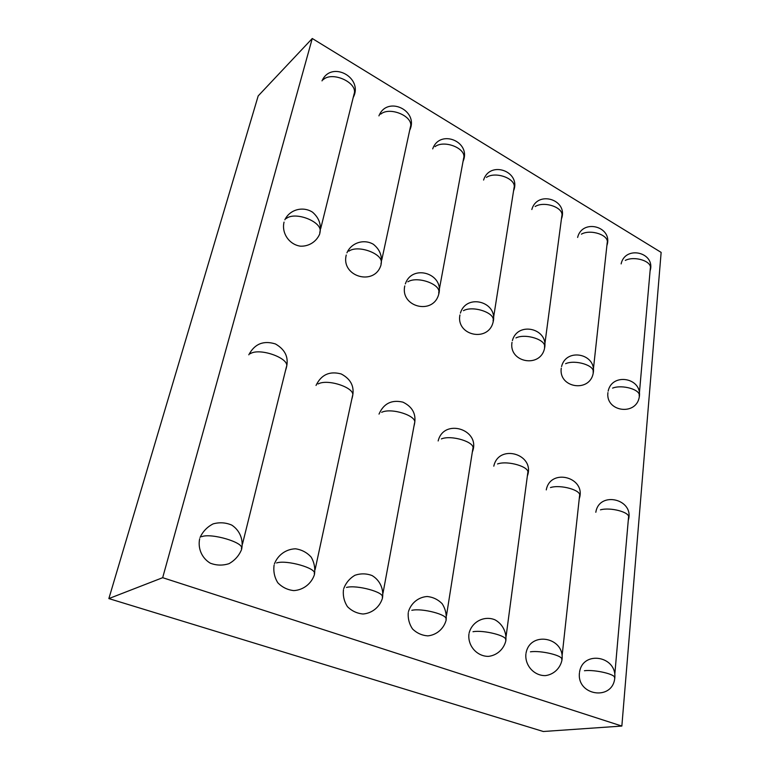 <?xml version="1.0" encoding="UTF-8"?>
<svg xmlns="http://www.w3.org/2000/svg" width="770" height="770" viewBox="0 0 770 770"><rect width="100%" height="100%" fill="white"/><g stroke="black" fill="none" stroke-linecap="round" stroke-linejoin="round"><path stroke-width="1.16" d="M312.264 38.5L162.672 577.693L108.859 598.588L543.293 731.5L621.852 726.062L661.141 252.396L312.264 38.5L258.191 95.913L108.859 598.588M162.672 577.693L621.852 726.062M320.715 228.555L354.065 94.055C358.397 82.939 332.313 70.744 323.092 79.772M319.771 232.348C323.91 222.54 295.584 210.778 286.18 218.584M381.785 259.885L410.391 127.021C414.135 116.684 389.967 106.106 380.65 114.172M380.996 263.552C384.586 254.456 358.464 244.254 348.887 251.155M493.58 317.433L514.033 187.88C516.834 178.977 495.813 170.901 486.438 177.398M493.05 320.811C495.755 313.053 473.204 305.228 463.473 310.656M544.871 343.921L561.821 216.033C564.237 207.785 544.505 200.672 535.169 206.514M544.438 347.164C546.806 339.994 525.698 333.083 515.958 337.914M593.41 369.051L607.193 242.82C609.282 235.168 590.686 228.873 581.398 234.147M593.073 372.141C595.133 365.519 575.306 359.378 565.594 363.69M439.304 289.462L463.627 158.254C466.861 148.649 444.377 139.437 435.012 146.656M438.65 292.985C441.768 284.582 417.561 275.67 407.879 281.791M639.418 392.902L650.313 268.326C652.132 261.242 634.547 255.621 625.317 260.395M639.158 395.857C640.967 389.745 622.266 384.249 612.593 388.109M242.444 544.207L286.44 366.78C290.309 358.522 259.75 347.347 250.25 353.728M241.376 548.5C244.802 542.735 211.144 532.657 201.596 536.709M315.123 569.54L352.535 395.751C355.923 388.128 327.866 378.417 318.087 383.97M314.227 573.66C317.269 568.385 286.546 559.559 276.584 562.957M382.988 593.247L414.558 422.99C417.523 415.964 391.612 407.455 381.67 412.306M382.257 597.202C384.962 592.361 356.751 584.594 346.5 587.433M446.513 615.471L472.867 448.631C475.465 442.173 451.422 434.684 441.364 438.919M445.917 619.253C448.333 614.826 422.268 607.934 411.825 610.302M506.102 636.357L527.777 472.838C530.068 466.889 507.632 460.248 497.535 463.954M505.621 639.966C507.767 635.914 483.56 629.754 473.011 631.718M562.081 656.001L579.579 495.707C581.6 490.23 560.579 484.301 550.473 487.554M561.705 659.457C563.64 655.742 541.031 650.198 530.434 651.824M614.787 674.53L628.532 517.353C630.322 512.31 610.543 506.987 600.465 509.836M614.499 677.821C616.241 674.424 595.027 669.39 584.43 670.728M284.043 222.116C281.368 233.156 289.222 244.61 300.444 246.179C308.828 246.506 316.335 241.79 319.646 234.128C321.735 225.446 319.367 218.131 312.543 212.183C302.947 205.946 289.732 209.546 284.871 219.777M346.259 255.014C340.686 276.603 374.461 286.421 380.929 265.207C382.68 256.708 380.149 249.74 373.363 244.283C363.892 238.671 351.274 242.743 346.943 252.839M351.736 399.476C355.317 388.09 351.813 379.591 341.226 373.97C329.637 370.822 321.244 374.644 316.027 385.443M285.478 370.668C289.578 359.07 286.238 350.158 275.439 343.949C263.494 340.244 254.62 343.863 248.806 354.816M404.789 285.901C399.957 306.989 432.99 315.353 438.64 294.535C444.791 273.812 412.248 263.35 405.357 283.889M413.894 426.551C417.003 415.386 413.355 407.253 402.96 402.161C391.67 399.495 383.691 403.47 379.013 414.096M408.254 612.622C407.792 618.599 409.236 624.066 412.566 629.013C416.849 633.142 421.931 635.433 427.812 635.876C436.59 635.009 443.799 628.801 446.138 620.139C446.706 614.181 445.378 608.704 442.163 603.709C438.005 599.512 433.01 597.106 427.196 596.5C418.447 597.116 411.084 603.045 408.466 611.611M409.678 130.303C419.313 110.495 387.021 95.211 378.927 115.875M353.218 97.492C363.835 77.568 331.177 59.973 322.004 80.879M513.561 190.873C521.492 171.46 489.816 159.987 483.599 180.055M561.446 218.892C568.645 199.738 537.239 189.815 531.839 209.527M463.049 161.392C471.789 141.747 439.824 128.494 432.702 148.889M606.895 245.553C613.421 226.678 582.293 218.102 577.625 237.439M650.082 270.944C656.011 252.368 625.134 244.937 621.14 263.898M274.091 565.161C273.244 571.504 274.486 577.356 277.797 582.746C282.176 587.289 287.508 589.907 293.813 590.609C303.303 590.022 311.398 583.747 314.42 574.69C315.392 568.404 314.314 562.552 311.176 557.124C306.97 552.494 301.753 549.722 295.536 548.808C286.094 549.049 277.778 554.997 274.409 563.967M343.449 589.714C342.814 595.865 344.151 601.524 347.472 606.673C351.794 610.995 357.001 613.44 363.065 614.008C372.18 613.257 379.803 607.01 382.459 598.155C383.961 589.04 379.87 580.166 372.074 575.556C366.424 573.419 360.707 573.323 354.931 575.267C349.667 578.395 345.923 582.842 343.718 588.617M199.651 538.788C197.669 548.49 201.846 558.106 210.268 563.168C216.409 565.526 222.665 565.7 229.017 563.669C234.831 560.387 239.008 555.699 241.549 549.597C243.744 540.011 239.903 530.395 231.751 525.092C225.754 522.522 219.556 522.118 213.146 523.879C207.217 526.921 202.847 531.464 200.056 537.499M459.94 314.949C455.792 335.547 488.18 342.669 493.079 322.245C498.431 301.917 466.428 292.937 460.412 313.092M561.272 368.166C558.26 387.811 589.57 392.979 593.169 373.373C597.154 353.825 566.094 347.222 561.571 366.597M579.242 498.825C586.634 477.275 550.319 467.544 546.276 489.903M607.915 392.604C605.393 411.786 636.232 416.204 639.283 396.993C642.681 377.849 612.034 372.18 608.156 391.15M512.021 342.332C508.469 362.439 540.29 368.503 544.505 348.492C549.145 328.549 517.623 320.849 512.397 340.619M468.94 634.037C467.525 645.703 476.9 656.483 488.459 656.377C496.958 655.405 503.801 649.254 505.842 640.794C506.776 632.122 502.473 623.873 494.927 619.792C484.272 615.365 471.894 621.727 469.113 633.104M527.344 476.091C535.535 454.165 498.623 443.299 493.811 466.177M525.891 654.115C524.784 665.472 534.139 675.858 545.381 675.617C553.63 674.568 560.146 668.495 561.936 660.217C565.507 637.242 529.904 630.418 526.025 653.249M472.328 452.038C481.385 429.747 443.828 417.552 438.159 440.95M628.272 520.337C634.952 499.181 599.175 490.403 595.826 512.271M579.444 672.961C576.701 695.483 612.083 701.191 614.729 678.534C617.684 656.078 582.765 649.88 579.55 672.162"/></g></svg>
